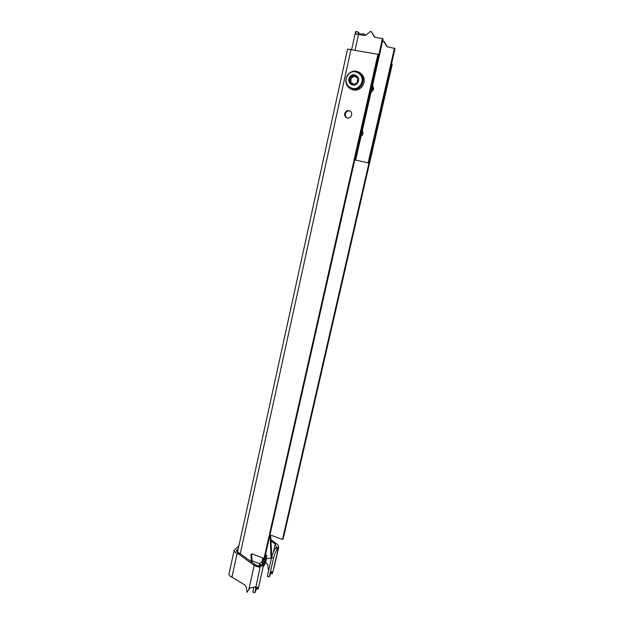 <?xml version="1.0" encoding="UTF-8"?>
<svg xmlns="http://www.w3.org/2000/svg" width="624" height="624" viewBox="0 0 624 624"><rect width="100%" height="100%" fill="white"/><g stroke="black" fill="none" stroke-linecap="round" stroke-linejoin="round"><path stroke-width="0.94" d="M266.651 558.363L269.849 558.527L270.995 557.661L270.208 535.634L271.463 535.392L282.5 539.456L283.241 538.699L392.254 64.334L391.708 63.952L282.5 539.456M271.775 556.78L270.691 535.345M351.64 115.05C351.944 113.077 351.273 111.657 349.627 110.791C347.24 110.152 345.602 111.08 344.713 113.599C344.417 115.612 345.119 117.039 346.819 117.881C349.167 118.459 350.774 117.515 351.64 115.05M349.885 110.916C347.662 110.581 346.164 111.563 345.407 113.864C345.111 115.736 345.727 117.117 347.248 118.022M264.03 558.394L377.949 54.304L378.565 54.733L264.849 557.544L264.03 558.394L252.431 554.011L251.113 554.252L251.144 561.686M251.667 553.948L252.088 562.364M377.949 54.304L347.552 49.093L237.471 552.302M352.615 83.312L353.465 84.536L351.928 82.976L350.602 82.688L350.899 81.549L349.892 81.026L349.986 77.353L349.518 82.126L350.602 82.688M271.456 557.419L271.721 556.998M260.122 566.888L255.98 586.724L250.06 588.05L248.781 589.579L254.194 565.383L255.044 564.517L239.554 553.246L238.672 554.073L254.194 565.383C256.643 566.717 258.625 567.224 260.122 566.888L258.289 565.984L260.497 566.693L261.323 565.867L259.319 565.102L260.45 564.548L262.447 565.305L261.323 565.867M246.987 592.363L249.631 588.666L246.987 592.363L246.503 587.551L244.897 585.016L231.917 577.184C229.819 576.287 228.844 575.25 229 574.057L234.148 550.423M238.672 554.073L237.931 553.675L238.813 552.848L236.309 550.859M238.813 552.848L239.554 553.246M270.847 539.643L275.941 543.286L275.192 544.05L270.925 540.992M269.045 568.714L268.265 569.564L269.17 568.16M236.317 550.82L238.212 548.902M237.931 553.675L237.128 553.363C235.006 552.49 234.023 551.483 234.164 550.352L238.914 545.711M265.567 562.201L267.821 565.024L268.265 569.564M276.565 547.162L278.577 547.732L278.32 548.184L276.401 547.474L275.192 544.05L273.328 552.224M278.577 547.732L278.655 547.482C278.881 545.969 277.976 544.573 275.941 543.286M274.295 566.514L272.29 573.643L270.941 573.121M273.944 567.263L278.32 548.184L277.555 549.011C275.948 550.969 274.622 553.964 273.585 557.996L271.658 557.271C272.696 553.246 274.022 550.251 275.636 548.293L276.401 547.474M273.585 557.996L269.24 576.989L271.635 571.537L272.29 573.643M271.658 557.271L267.329 576.248L269.24 576.989M255.044 564.517L258.289 565.984M253.859 587.465L252.837 592.02L254.826 592.8L256.004 587.558L255.037 587.176M256.69 588.596L258.141 589.157L257.377 587.059L254.826 592.8M258.141 589.157L262.571 569.595C263.11 567.083 263.063 565.648 262.447 565.305M259.319 565.102L258.492 565.929M255.98 586.724L256.004 587.558M262.805 565.742C263.913 565.055 264.919 563.09 265.808 559.845C266.198 557.965 266.074 557.115 265.45 557.31C264.35 558.223 263.398 560.173 262.595 563.168L262.408 565.289M262.369 564.743C263.289 564.174 264.116 562.552 264.849 559.876L264.888 557.825M262.938 567.083C264.412 565.289 265.598 562.645 266.495 559.135L266.573 555.586L265.13 556.296M263.89 558.34L261.682 565.016M260.208 564.525L259.467 563.628C261.846 562.411 262.883 560.477 262.571 557.84M259.467 563.628L251.995 560.789M362.31 130.759C363.542 132.943 363.129 134.776 361.062 136.25M363.839 35.272L364.51 34.125L364.549 35.396M361.585 34.858L358.238 32.409M364.51 34.125L362.232 33.712L361.561 34.843M382.426 41.878L383.573 41.051L384.142 41.496L387.309 46.784M383.573 41.051L386.966 46.722L395.031 48.524L368.753 163.004L368.152 162.88L394.493 48.095M355.672 160.072L368.152 162.88M351.702 49.421L355.61 31.652L356.156 31.457L355.594 34.008L365.071 35.49L370.937 31.2L374.525 37.19L382.45 38.618L354.962 160.134L355.625 160.267L383.058 39.094L382.45 38.618M356.156 31.457L358.309 32.097L357.848 34.195M374.907 37.261L370.937 31.2M372.622 85.199L373.659 89.201L370.952 92.547M372.575 85.41L373.261 88.99L371.062 92.095M372.497 85.738L372.863 88.78L371.186 91.533M372.38 86.245L372.473 88.561L371.358 90.784M372.177 87.173L371.623 89.614M372.208 87.001L371.576 89.809M372.661 86.44L372.52 88.592L371.327 90.893M372.512 85.691L372.918 88.803L371.171 91.611M372.575 85.379L373.308 89.014L371.046 92.157M372.622 85.176L373.706 89.224L370.945 92.602M354.939 75.754L352.162 77.532L351.156 76.994L354.089 75.122L349.994 77.329M351.156 76.994L350.002 77.314M349.892 81.026L349.518 82.126M352.466 84.029L349.534 82.157M357.279 82.579L353.2 84.755L357.279 82.579L357.778 77.758L357.302 82.54M354.565 75.286L357.763 77.719L355.867 77.189L354.565 75.286M349.705 77.126C353.176 71.354 361.468 77.275 357.583 82.766C354.081 88.514 345.852 82.594 349.705 77.126M359.791 72.649L360.243 72.914C364.564 76.354 365.344 80.707 362.583 85.987C359.479 89.996 355.774 91.096 351.46 89.279L350.743 88.928M357.802 77.844L355.937 77.228M352.162 77.532C351.101 77.54 350.766 78.062 351.14 79.1L350.899 81.549M271.027 557.302L271.783 556.507M251.62 554.393L250.77 555.227M240.263 553.761L351.023 49.296M269.88 536.554L270.637 535.813M236.543 550.446L236.363 551.288M237.128 553.363L231.917 577.184M275.636 548.293L277.555 549.011M276.182 547.732L278.101 548.441M258.718 565.726L260.723 566.491M355.095 50.053L358.566 34.32M360.524 84.794C354.783 94.169 341.367 84.497 347.646 75.574C353.309 66.136 366.896 75.808 360.524 84.794M361.483 85.41C358.371 89.435 354.65 90.542 350.314 88.725C345.548 85.363 344.565 80.902 347.373 75.332C350.665 71.081 354.58 70.06 359.135 72.275C363.472 75.73 364.252 80.106 361.483 85.41M357.786 77.789L356.881 77.29M354.26 76.409L353.262 75.863M351.14 79.1L350.126 78.562M347.451 75.364C350.75 71.113 354.643 70.083 359.135 72.275L360.243 72.914M270.73 558.184L271.487 557.388M274.279 566.576L278.655 547.482M266.573 555.586L265.582 554.307M352.677 83.343L351.78 82.883"/></g></svg>
